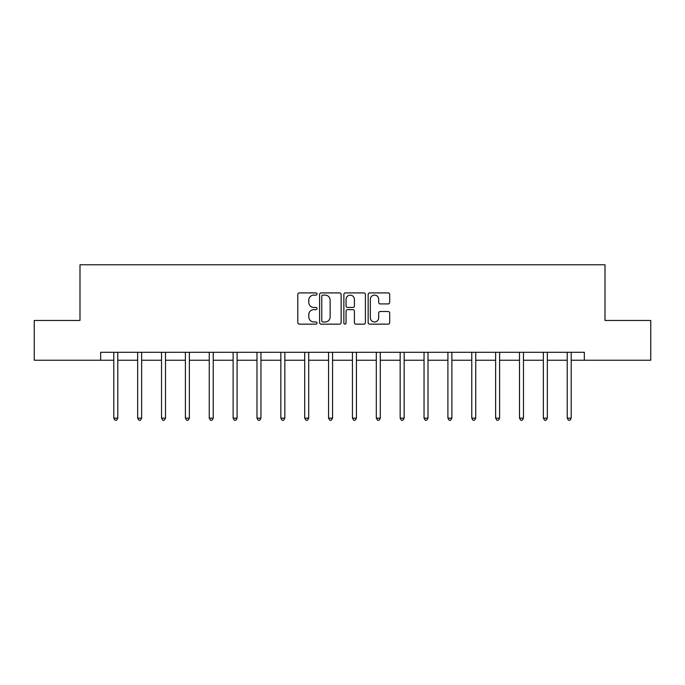 <?xml version="1.0" encoding="UTF-8"?>
<svg xmlns="http://www.w3.org/2000/svg" width="685" height="685" viewBox="0 0 685 685"><rect width="100%" height="100%" fill="white"/><g stroke="black" fill="none" stroke-linecap="round" stroke-linejoin="round"><path stroke-width="1.03" d="M317.044 294.011A1.096 1.096 0 0 0 315.956 292.915L299.362 292.915A1.558 1.558 0 0 0 297.795 294.481L297.795 322.584A1.558 1.558 0 0 0 299.362 324.151L315.956 324.151A1.096 1.096 0 0 0 317.044 323.055A1.096 1.096 0 0 0 315.956 321.967L313.807 321.967A5 5 0 0 1 308.807 316.967L308.807 314.62A5 5 0 0 1 313.807 309.629L315.956 309.629A1.096 1.096 0 0 0 317.044 308.533A1.096 1.096 0 0 0 315.956 307.437L313.807 307.437A5 5 0 0 1 308.807 302.445L308.807 300.099A5 5 0 0 1 313.807 295.107L315.956 295.107A1.096 1.096 0 0 0 317.044 294.011M388.138 303.926A1.558 1.558 0 0 0 389.696 302.368L389.696 294.481A1.558 1.558 0 0 0 388.138 292.915L369.712 292.915A1.558 1.558 0 0 0 368.153 294.481L368.153 322.584A1.558 1.558 0 0 0 369.712 324.151L388.138 324.151A1.558 1.558 0 0 0 389.696 322.584L389.696 313.062A1.558 1.558 0 0 0 388.138 311.504L380.252 311.504A1.558 1.558 0 0 0 378.694 313.062L378.694 317.789A4.178 4.178 0 0 1 374.515 321.967A4.178 4.178 0 0 1 370.337 317.789L370.337 299.276A4.178 4.178 0 0 1 374.515 295.107A4.178 4.178 0 0 1 378.694 299.276L378.694 302.368A1.558 1.558 0 0 0 380.252 303.926L388.138 303.926M100.669 360.242L34.25 360.242L34.25 320.469L79.991 320.469L79.991 264.778L605.009 264.778L605.009 320.469L650.75 320.469L650.75 360.242L584.331 360.242L584.331 352.287L100.669 352.287L100.669 360.242L113.796 360.242M341.13 294.481A1.558 1.558 0 0 0 339.572 292.915L321.145 292.915A1.558 1.558 0 0 0 319.587 294.481L319.587 322.584A1.558 1.558 0 0 0 321.145 324.151L339.572 324.151A1.558 1.558 0 0 0 341.13 322.584L341.13 294.481M345.428 292.915L363.855 292.915A1.558 1.558 0 0 1 365.413 294.481L365.413 322.584A1.558 1.558 0 0 1 363.855 324.151L355.969 324.151A1.558 1.558 0 0 1 354.41 322.584L354.41 311.187A1.558 1.558 0 0 0 352.843 309.629L347.612 309.629A1.558 1.558 0 0 0 346.053 311.187L346.053 323.055A1.096 1.096 0 0 1 344.957 324.151A1.096 1.096 0 0 1 343.87 323.055L343.87 294.481A1.558 1.558 0 0 1 345.428 292.915M117.777 360.242L137.659 360.242M141.641 360.242L161.532 360.242M165.505 360.242L185.395 360.242M189.368 360.242L209.259 360.242M213.232 360.242L233.123 360.242M237.096 360.242L256.986 360.242M260.959 360.242L280.85 360.242M284.832 360.242L304.714 360.242M308.695 360.242L328.577 360.242M332.559 360.242L352.441 360.242M356.423 360.242L376.305 360.242M380.286 360.242L400.168 360.242M404.15 360.242L424.041 360.242M428.014 360.242L447.904 360.242M451.877 360.242L471.768 360.242M475.741 360.242L495.632 360.242M499.605 360.242L519.495 360.242M523.468 360.242L543.359 360.242M547.341 360.242L567.223 360.242M571.204 360.242L584.331 360.242M322.866 295.107A1.096 1.096 0 0 0 321.77 296.194L321.77 320.871A1.096 1.096 0 0 0 322.866 321.967L325.127 321.967A5 5 0 0 0 330.127 316.967L330.127 300.099A5 5 0 0 0 325.127 295.107L322.866 295.107M354.41 299.362A4.178 4.178 0 0 0 350.232 295.184A4.178 4.178 0 0 0 346.053 299.362L346.053 305.878A1.558 1.558 0 0 0 347.612 307.437L352.843 307.437A1.558 1.558 0 0 0 354.41 305.878L354.41 299.362M117.777 352.287L117.777 418.15L113.796 418.15L113.796 352.287M117.777 418.15L116.578 420.222L114.994 420.222L113.796 418.15M141.641 352.287L141.641 418.15L137.659 418.15L137.659 352.287M141.641 418.15L140.451 420.222L138.858 420.222L137.659 418.15M165.505 352.287L165.505 418.15L161.532 418.15L161.532 352.287M165.505 418.15L164.314 420.222L162.722 420.222L161.532 418.15M189.368 352.287L189.368 418.15L185.395 418.15L185.395 352.287M189.368 418.15L188.178 420.222L186.585 420.222L185.395 418.15M213.232 352.287L213.232 418.15L209.259 418.15L209.259 352.287M213.232 418.15L212.042 420.222L210.449 420.222L209.259 418.15M237.096 352.287L237.096 418.15L233.123 418.15L233.123 352.287M237.096 418.15L235.905 420.222L234.313 420.222L233.123 418.15M260.959 352.287L260.959 418.15L256.986 418.15L256.986 352.287M260.959 418.15L259.769 420.222L258.176 420.222L256.986 418.15M284.832 352.287L284.832 418.15L280.85 418.15L280.85 352.287M284.832 418.15L283.633 420.222L282.04 420.222L280.85 418.15M308.695 352.287L308.695 418.15L304.714 418.15L304.714 352.287M308.695 418.15L307.496 420.222L305.904 420.222L304.714 418.15M332.559 352.287L332.559 418.15L328.577 418.15L328.577 352.287M332.559 418.15L331.36 420.222L329.776 420.222L328.577 418.15M356.423 352.287L356.423 418.15L352.441 418.15L352.441 352.287M356.423 418.15L355.224 420.222L353.64 420.222L352.441 418.15M380.286 352.287L380.286 418.15L376.305 418.15L376.305 352.287M380.286 418.15L379.096 420.222L377.503 420.222L376.305 418.15M404.15 352.287L404.15 418.15L400.168 418.15L400.168 352.287M404.15 418.15L402.96 420.222L401.367 420.222L400.168 418.15M428.014 352.287L428.014 418.15L424.041 418.15L424.041 352.287M428.014 418.15L426.823 420.222L425.231 420.222L424.041 418.15M451.877 352.287L451.877 418.15L447.904 418.15L447.904 352.287M451.877 418.15L450.687 420.222L449.095 420.222L447.904 418.15M475.741 352.287L475.741 418.15L471.768 418.15L471.768 352.287M475.741 418.15L474.551 420.222L472.958 420.222L471.768 418.15M499.605 352.287L499.605 418.15L495.632 418.15L495.632 352.287M499.605 418.15L498.415 420.222L496.822 420.222L495.632 418.15M523.468 352.287L523.468 418.15L519.495 418.15L519.495 352.287M523.468 418.15L522.278 420.222L520.686 420.222L519.495 418.15M547.341 352.287L547.341 418.15L543.359 418.15L543.359 352.287M547.341 418.15L546.142 420.222L544.549 420.222L543.359 418.15M571.204 352.287L571.204 418.15L567.223 418.15L567.223 352.287M571.204 418.15L570.006 420.222L568.422 420.222L567.223 418.15"/></g></svg>

